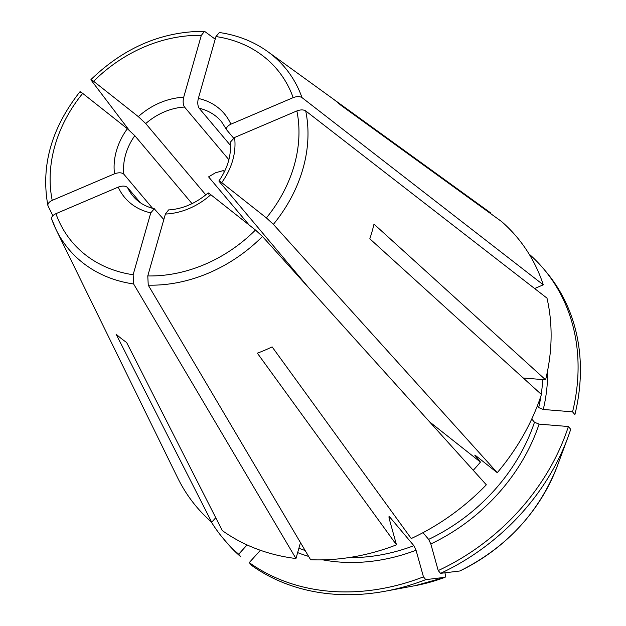 <?xml version="1.0" encoding="UTF-8"?>
<svg xmlns="http://www.w3.org/2000/svg" width="626" height="626" viewBox="0 0 626 626"><rect width="100%" height="100%" fill="white"/><g stroke="black" fill="none" stroke-linecap="round" stroke-linejoin="round"><path stroke-width="0.94" d="M348.768 557.61A172.964 141.507 -40.1 0 0 413.88 545.684L416.047 550.238L423.458 576.867L425.79 579.645A423964.251 85374.138 66.9 0 0 445.031 577.289L445.117 577.266M152.603 208.348L123.838 174.192C121.757 172.471 118.65 172.346 114.519 173.809L52.224 200.375C48.82 202.034 47.427 203.88 48.038 205.907L52.858 215.688M114.519 173.809A65.088 53.249 139.9 0 1 127.36 128.713L82.695 93.391C80.3 91.545 79.518 91.239 80.355 92.46M127.36 128.713L134.809 135.67L192.049 203.646M205.805 194.889L145.741 123.572L138.299 116.616L93.634 81.294C91.232 79.447 90.449 79.134 91.286 80.355L129.152 130.2M138.299 116.616A65.088 53.249 139.9 0 1 183.692 97.257L201.322 35.369L204.53 31.323L215.211 39.18M183.692 97.257C182.761 101.396 183.035 104.659 184.513 107.038L228.881 159.716M230.368 145.302L199.154 108.235C197.667 105.857 197.393 102.594 198.332 98.454L215.954 36.566L219.335 32.536M198.332 98.454A65.088 53.249 139.9 0 1 230.877 124.191L293.171 97.633C296.834 96.279 299.776 96.271 301.998 97.609L543.282 284.822L534.612 288.523M230.877 124.191C227.113 126.092 225.806 128.103 226.956 130.224L226.628 129.707M230.172 142.352L234.578 137.493L296.873 110.935C300.527 109.581 303.477 109.573 305.699 110.912L546.983 298.125A209.374 171.305 -40.1 0 1 545.59 379.825L523.226 377.994M234.578 137.493A65.088 53.249 139.9 0 1 221.729 182.589L266.394 217.911L273.382 224.358L497.255 472.693A209.374 171.305 -40.1 0 0 541.412 394.49L369.81 238.788A160.757 131.523 -40.1 0 0 373.988 224.124L545.59 379.825M221.729 182.589C219.084 180.57 218.396 180.39 219.679 182.041L219.045 180.945M537.304 405.984L538.657 407.589L543.266 409.459L572.563 411.853A209.374 171.305 -40.1 0 0 543.751 269.016A209.374 171.305 -40.1 0 0 529.064 254.007M208.748 194.146C207.464 192.487 208.145 192.675 210.798 194.694L255.463 230.016L262.45 236.464L486.324 484.798A209.374 171.305 -40.1 0 1 411.243 538.54L272.13 346.898A160.757 131.523 -40.1 0 1 257.364 353.189L396.485 544.839L389.075 518.211L389.599 516.857L389.02 516.497M413.88 545.684L389.599 516.857A172.964 141.507 -40.1 0 1 388.863 517.131M445.109 577.274L415.108 585.67A163.089 133.432 -40.1 0 0 445.031 577.289C445.689 577.086 445.657 575.615 444.93 572.884L444.914 572.813M163.832 219.562L154.286 208.818L150.764 212.856A65.088 53.249 139.9 0 1 118.22 187.111L55.925 213.677C52.521 215.336 51.129 217.183 51.739 219.21A141.171 115.497 -40.1 0 0 56.191 229.844L177.643 477.802A209.374 171.305 -40.1 0 0 211.698 522.201L116.053 334.112A160.757 131.523 -40.1 0 0 126.632 342.485L222.285 530.574A209.374 171.305 -40.1 0 0 295.965 558.533L300.488 542.632M90.958 79.635L91.286 80.355M249.109 224.992L208.583 176.868L215.446 172.792L223.349 170.577L224.413 171.837M233.514 138.017L226.956 130.224M543.282 284.822A209.374 171.305 -40.1 0 0 501.551 221.51L340.943 105.317A160.757 131.523 -40.1 0 0 332.03 98.133L267.787 51.645A141.171 115.497 -40.1 0 1 301.998 97.609M497.255 472.693L476.065 455.931L475.056 455.673A172.964 141.507 -40.1 0 0 475.306 455.376M474.743 455.125L480.455 462.082L429.561 421.83M309.017 288.124L219.679 182.041M480.455 462.082A172.964 141.507 139.9 0 1 473.233 470.282M150.764 212.856L133.135 274.736L133.62 283.961L295.965 558.533M118.22 187.111C122.344 185.648 125.45 185.773 127.532 187.495L140.365 202.73M422.996 532.679L428.646 539.385L430.813 543.947L438.223 570.576A209.374 171.305 -40.1 0 0 568.385 426.525L539.088 424.123L534.479 422.253L531.748 419.013M210.798 194.694A65.088 53.249 139.9 0 1 165.397 214.053L168.519 210.007M165.397 214.053L147.775 275.933L148.252 285.159L310.598 559.73A209.374 171.305 -40.1 0 0 396.485 544.839M133.62 283.961A141.171 115.497 -40.1 0 1 56.191 229.844L51.739 219.21M47.866 205.398L48.038 205.907M211.698 522.201L215.751 517.725M333.658 99.331L490.964 213.145L490.581 213.576M438.223 570.576L440.555 573.346A423964.244 85374.138 66.9 0 0 459.789 570.998L459.914 570.959C506.512 547.609 538.994 512.577 557.375 465.861L567.907 437.386A209.374 171.305 -40.1 0 0 570.716 429.295L568.385 426.525M260.393 550.285L249.258 562.602L251.597 565.38A209.374 171.305 -40.1 0 0 385.264 591.21A209.374 171.305 -40.1 0 0 425.79 579.645M249.258 562.602A209.374 171.305 -40.1 0 0 423.458 576.867M211.165 521.732A209.374 171.305 -40.1 0 0 223.451 538.759L225.79 541.537A209.374 171.305 -40.1 0 0 241.01 557.007L238.678 554.229L247.082 544.925M223.451 538.759A209.374 171.305 -40.1 0 0 238.678 554.229M440.555 573.346A209.374 171.305 -40.1 0 0 567.907 437.386M572.563 411.853L574.895 414.631A209.374 171.305 -40.1 0 0 546.091 271.786L543.751 269.016M297.647 552.609A176.602 144.489 -40.1 0 0 308.634 556.404M322.852 559.855A176.602 144.489 -40.1 0 0 416.047 550.238M298.892 548.259A172.964 141.507 -40.1 0 0 305.144 550.497M82.695 93.391A133.956 109.597 -40.1 0 0 52.224 200.375M123.838 174.192A57.803 47.294 139.9 0 1 134.809 135.67M201.322 35.369A133.956 109.597 -40.1 0 0 93.634 81.294M145.741 123.572A57.803 47.294 139.9 0 1 184.513 107.038M293.171 97.633A133.956 109.597 -40.1 0 0 215.954 36.566M199.154 108.235A57.803 47.294 139.9 0 1 221.455 121.616L226.651 129.77M273.382 224.358A141.171 115.497 -40.1 0 0 305.699 110.912M266.394 217.911A133.956 109.597 -40.1 0 0 296.873 110.935M543.266 409.459A176.602 144.489 -40.1 0 0 547.625 370.553M538.657 407.589A172.964 141.507 -40.1 0 0 541.005 395.718M541.224 394.325A172.964 141.507 -40.1 0 0 542.711 379.591M154.411 208.802C145.428 206.619 138.299 202.386 133.025 196.094A57.803 47.294 139.9 0 1 127.532 187.495M55.925 213.677A133.956 109.597 -40.1 0 0 133.135 274.736M430.813 543.947A176.602 144.489 -40.1 0 0 539.088 424.123M147.775 275.933A133.956 109.597 -40.1 0 0 255.463 230.016M428.646 539.385A172.964 141.507 -40.1 0 0 534.479 422.253M148.252 285.159A141.171 115.497 -40.1 0 0 262.45 236.464M459.789 570.998A163.089 133.432 -40.1 0 0 557.375 465.861M230.125 142.243C231.557 155.052 227.809 167.979 218.881 181.039M208.192 192.863C195.946 203.348 182.667 209.045 168.371 209.953M47.858 205.375C40.729 165.921 51.426 128.056 79.94 91.764M90.973 79.557C124.261 47.404 162.095 31.316 204.483 31.3M219.382 32.521C237.63 35.181 253.765 41.559 267.787 51.645M415.108 585.67L385.264 591.21"/></g></svg>
